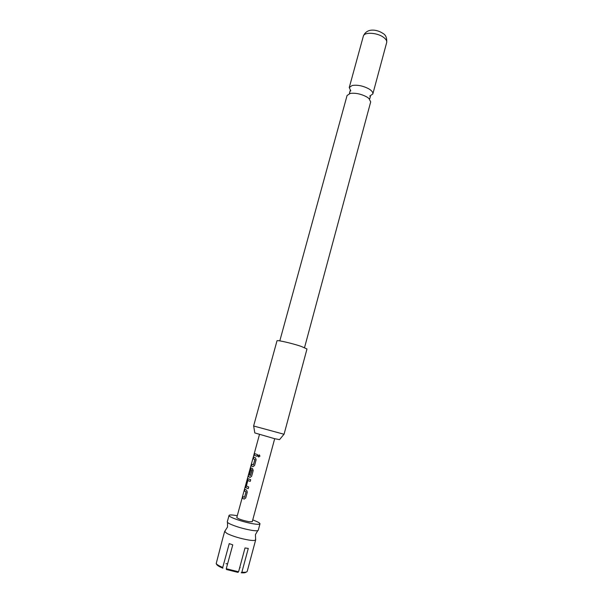 <?xml version="1.0" encoding="UTF-8"?>
<svg xmlns="http://www.w3.org/2000/svg" width="603" height="603" viewBox="0 0 603 603"><rect width="100%" height="100%" fill="white"/><g stroke="black" fill="none" stroke-linecap="round" stroke-linejoin="round"><path stroke-width="0.9" d="M259.923 456.245L258.431 456.863L258.031 455.687L259.531 455.099L259.923 456.245M258.838 457.014L258.107 455.695L259.117 454.911M225.183 531.002L224.64 531.484L227.112 533.565C233.135 536.406 240.409 538.569 248.918 540.069C252.981 540.665 255.227 540.612 255.664 539.911L255.438 539.218M279.807 340.883L347.079 95.47L350.351 93.397C355.725 92.787 361.235 93.985 366.895 97L368.923 98.447L370.694 101.892L304.538 347.599M216.311 563.194L222.432 539.549M222.484 539.353L216.198 563.594C216.967 564.679 219.138 565.961 222.733 567.431L229.238 543.62L232.766 544.863L226.261 568.727L238.569 571.795L245.014 547.961L248.278 548.436L241.871 572.202C245.135 572.451 246.913 572.164 247.215 571.35L255.68 539.851M258.28 530.158L258.265 530.233C257.956 530.926 255.717 530.949 251.557 530.308C243.077 528.756 235.811 526.6 229.773 523.856C228.017 522.967 227.188 522.288 227.293 521.814L229.05 515.429C229.404 514.766 231.718 514.789 236.007 515.505L237.273 515.731M252.74 519.937C257.556 521.685 259.976 522.989 259.983 523.841C259.689 524.489 257.458 524.482 253.305 523.811C243.469 522.266 228.002 516.892 229.05 515.429M244.803 489.297L246.589 490.126L247.313 492.108L245.715 497.965L244.14 499.096L242.361 498.229L242.821 496.563L244.554 497.287L246.032 491.882L244.351 490.955L244.803 489.297M245.738 485.86L247.328 480.056L248.263 478.79L250.69 479.709L250.237 481.375L247.833 480.576L246.363 485.95L248.707 486.983L248.248 488.656L245.836 487.699L245.738 485.86L247.328 480.056M250.366 468.003L248.564 474.651L250.516 475.443L251.933 469.941L250.818 469.631L249.536 474.335L248.964 474.048L250.26 469.315L251.202 468.026L252.484 468.523L253.207 470.461L251.624 476.272L250.057 477.418L248.082 476.159L259.448 434.559M253.599 457.074L255.408 457.775L256.139 459.697L254.564 465.486L252.996 466.647L251.187 465.908L251.639 464.257L253.403 464.853L254.858 459.516L253.154 458.717L253.599 457.074M254.556 453.577L257.519 454.632L257.074 456.283L254.112 455.212L254.556 453.577M274.689 438.705L252.258 521.708L248.881 521.685C242.15 520.276 238.117 518.881 236.791 517.502L248.082 476.159M283.975 434.281L279.528 439.64L274.455 438.645L254.798 432.924L253.675 426.042M253.614 425.989L284.058 434.266L306.98 348.979L301.199 346.393C292.108 343.288 276.671 339.76 276.996 340.838L253.614 425.989M369.767 96.065L372.835 93.962C373.151 92.425 371.893 90.767 369.059 88.988C363.164 85.837 357.526 84.669 352.144 85.498L349.25 87.556L350.825 90.917M225.982 563.639L227.565 563.941M239.723 567.536L240.16 567.717M246.167 572.074C245.73 572.744 244.079 572.978 241.2 572.775L241.871 572.202M238.569 571.795L237.906 572.368L226.404 569.496L226.261 568.727M222.733 567.431L222.876 568.199C219.545 566.828 217.51 565.629 216.763 564.604L216.198 563.594M257.074 456.275L254.112 455.212M254.262 455.25L254.7 453.637M253.298 464.936L254.971 459.539L253.305 458.755L253.742 457.142M253.041 466.647L251.187 465.908M251.338 465.946L251.783 464.333M250.117 477.425L248.044 476.46M248.195 476.498L248.64 474.727M249.544 474.305L249.114 474.086L250.26 469.315M250.411 469.353L251.293 468.064M250.411 475.526L252.092 470.099L250.901 469.541M247.471 480.094L248.346 478.82M248.255 488.634L245.836 487.699M245.971 487.729L245.888 485.897M250.237 481.36L247.908 480.493M244.449 497.369L246.145 491.897L244.351 490.955M244.501 490.993L244.939 489.38M244.215 499.103L242.361 498.229M242.512 498.259L242.956 496.653M383.101 37.024C376.619 32.441 364.016 31.967 363.33 36.188C366.775 27.64 377.018 29.479 382.799 33.316C385.762 34.853 387.058 37.921 386.681 42.534C387.058 40.77 385.867 38.939 383.101 37.024M255.664 539.911L255.431 534.605L257.775 530.61M350.155 90.714L349.454 93.254L350.351 93.397M368.923 98.447L369.767 98.779L370.453 96.231M224.64 531.484L227.527 527.03L227.527 522.386M224.655 531.424L222.447 539.451M363.33 36.188L349.25 87.556M386.681 42.534L372.835 93.962M259.983 523.841L258.265 530.233"/></g></svg>
